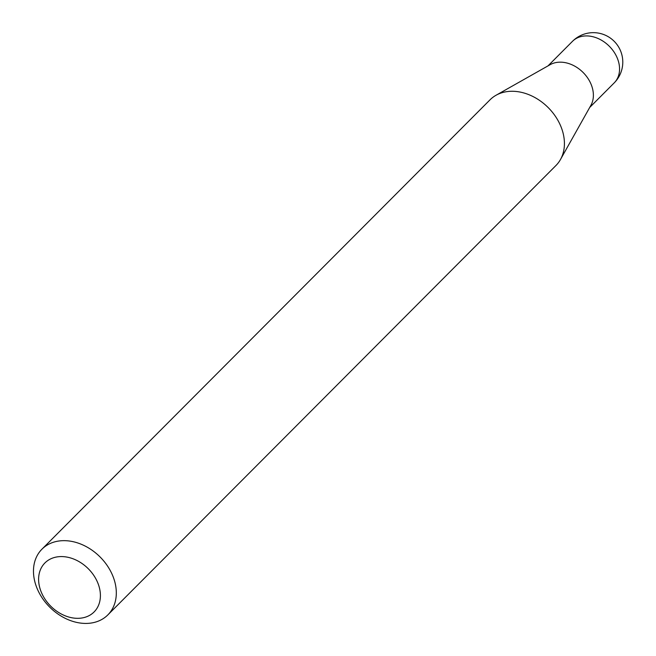 <?xml version="1.0" encoding="UTF-8"?>
<svg xmlns="http://www.w3.org/2000/svg" width="656" height="656" viewBox="0 0 656 656"><rect width="100%" height="100%" fill="white"/><g stroke="black" fill="none" stroke-linecap="round" stroke-linejoin="round"><path stroke-width="0.98" d="M41.943 549.187L490.048 99.794A46.535 35.539 44.9 0 1 496.018 95.268L550.105 64.698A29.438 22.484 44.9 0 1 592.212 87.453A29.438 22.484 44.9 0 1 590.884 105.354L560.462 159.531A46.535 35.539 44.9 0 1 555.952 165.509L107.846 614.902A46.535 35.539 44.9 0 1 67.675 619.461A46.535 35.539 44.9 0 1 35.326 583.455A46.535 35.539 44.9 0 1 41.943 549.187A46.535 35.539 44.9 0 1 82.115 544.628A46.535 35.539 44.9 0 1 114.464 580.634A46.535 35.539 44.9 0 1 107.846 614.902M496.018 95.268A46.535 35.539 44.9 0 1 562.569 131.241A46.535 35.539 44.9 0 1 560.462 159.531M99.023 586.398A34.711 26.511 -135.1 0 0 60.368 556.591A34.711 26.511 -135.1 0 0 39.991 588.498A34.711 26.511 -135.1 0 0 78.646 618.305A34.711 26.511 -135.1 0 0 99.023 586.398M585.595 35.932A29.438 22.484 -135.1 0 0 572.499 41.312A29.438 29.438 0 0 1 621.576 53.743A29.438 29.438 0 0 1 614.196 82.894A29.438 22.484 -135.1 0 0 618.387 61.213A29.438 22.484 -135.1 0 0 585.595 35.932M548.006 65.879L572.499 41.312M589.703 107.453L614.196 82.894"/></g></svg>
